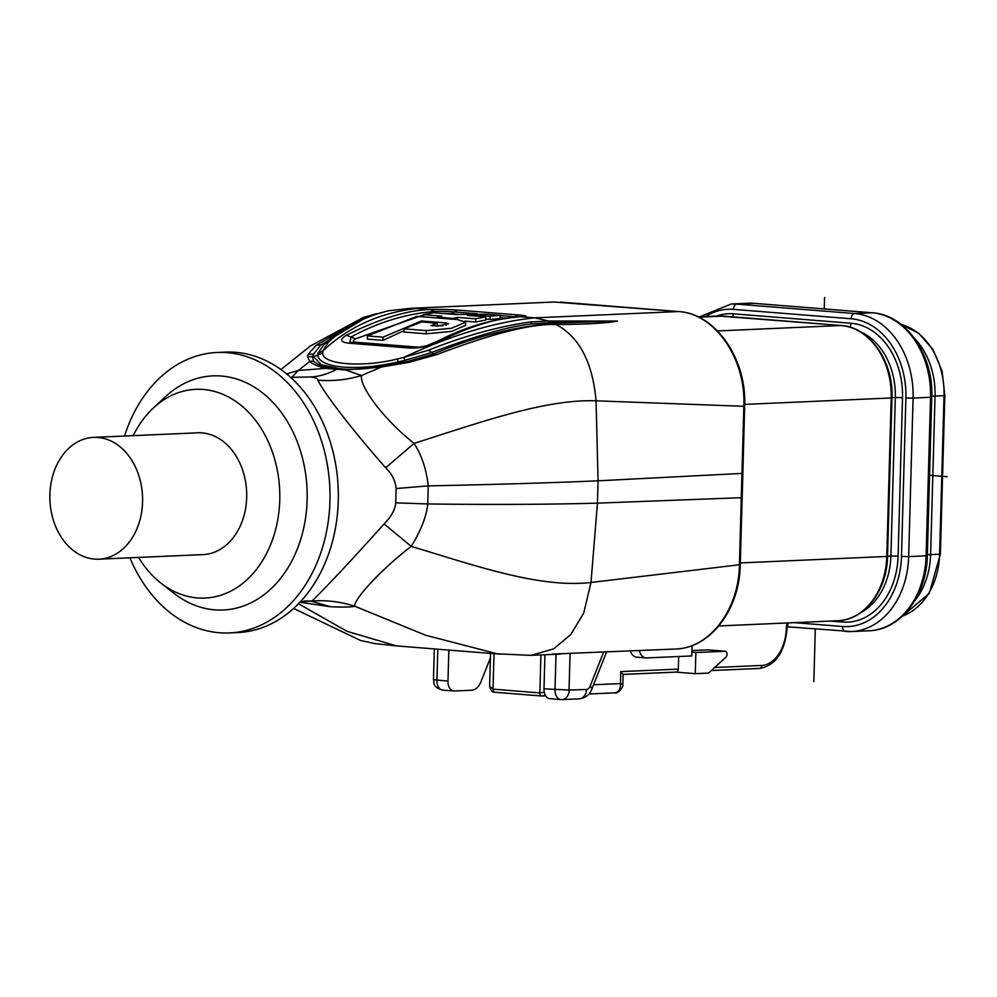 <?xml version="1.0" encoding="UTF-8"?>
<svg xmlns="http://www.w3.org/2000/svg" width="997" height="997" viewBox="0 0 997 997"><rect width="100%" height="100%" fill="white"/><g stroke="black" fill="none" stroke-linecap="round" stroke-linejoin="round"><path stroke-width="1.5" d="M890.832 397.691L895.318 397.516A65.229 49.588 -92.5 0 0 860.212 331.665M861.134 612.42A65.229 49.588 -92.5 0 0 890.894 556.002L886.395 556.226M678.621 311.575A3.203 2.081 94.6 0 0 678.446 311.55A3.203 2.081 94.6 0 0 678.284 311.55C714.687 313.232 746.105 358.646 743.837 406.302L739.413 565.1C738.877 609.192 710.163 647.589 676.614 648.985L552.039 654.082M490.399 657.933L480.965 681.711A16.301 10.543 -85.4 0 1 471.569 690.248L454.296 690.996A10.182 6.593 -85.4 0 1 453.772 690.996A10.182 6.593 -85.4 0 1 447.977 681.125L448.849 650.131M743.837 406.302L596.056 400.819L598.075 480.816L597.452 503.149L590.984 582.46L583.731 613.018L570.845 634.478L553.634 648.873L531.164 655.353L560.302 654.082M544.935 654.742L544.001 688.815A10.182 6.593 94.6 0 0 549.796 698.685L560.812 699.57A10.182 6.593 -85.4 0 1 555.017 689.7L556.014 654.269M290.613 377.352L310.204 376.991C315.314 377.464 317.869 378.524 317.856 380.144C323.202 391.522 349.212 426.429 385.665 467.78C391.921 473.774 395.41 480.691 396.121 488.555L395.722 502.824C395.273 509.417 391.397 516.458 384.082 523.936C341.846 571.331 310.615 603.06 311.7 601.017C326.318 599.945 340.712 601.702 354.882 606.263C352.813 600.705 379.545 570.633 411.225 546.368C474.472 565.361 539.676 588.467 590.984 582.46L739.101 564.801M384.082 523.936L411.225 546.368C421.07 530.317 426.566 516.184 427.725 503.959C492.069 504.756 548.649 504.482 597.452 503.149L741.394 497.69M531.164 655.353L497.241 653.845L425.432 635.164L354.882 606.263C351.106 607.136 343.018 607.285 330.605 606.737L299.935 602.275M311.7 601.017L303.948 601.066M553.572 302.041L410.901 308.31L554.195 302.004M534.616 317.856L521.269 316.784A19.753 1.209 1.6 0 0 519.063 315.015L458.097 310.129A19.753 1.209 1.6 0 0 430.268 309.494L416.908 308.422C379.82 312.734 348.439 326.929 322.779 350.994L328.325 342.208C345.174 326.655 365.425 316.149 389.067 310.703L410.901 308.31M548.849 321.022L617.455 321.059L532.473 323.9L550.768 322.642L617.317 321.034L551.291 322.891L548.849 321.022L534.604 317.856C494.936 321.956 451.255 335.166 403.586 357.474L397.305 358.995C362.671 367.731 322.118 364.64 322.766 353.025L322.779 350.994L317.881 353.287L324.386 344.015L320.897 344.875L366.123 317.532M385.665 467.78L414.116 443.378C478.448 422.99 544.973 398.925 596.056 400.819C592.629 362.335 579.332 336.924 556.176 324.586C594.1 324.199 601.827 322.891 609.117 322.392L617.455 321.059M395.722 502.824L427.725 503.959L428.236 485.875C492.643 484.604 549.247 482.922 598.075 480.816L741.718 473.425M291.909 377.29L298.352 370.46L286.613 373.9M364.503 317.046L316.46 345.074L308.16 354.234L307.412 356.614L309.818 361.363C313.046 364.59 319.077 366.983 327.913 368.554L345.56 369.962L361.512 375.52C359.294 386.662 384.605 420.223 414.116 443.378C421.818 455.579 426.529 469.749 428.236 485.875L396.121 488.555M376.978 313.619L363.444 317.407L310.428 345.947L280.942 369.538M347.268 369.339L330.78 367.993C322.579 366.584 316.834 364.304 313.532 361.126L312.485 356.477L313.581 354.085L308.16 354.234M341.173 369.127L321.308 364.777L313.606 356.689L313.581 354.085L320.897 344.875L316.46 345.074M437.247 342.507C469.923 326.119 497.927 317.545 521.269 316.784L520.459 316.772C490.636 319.227 461.835 328.001 434.056 343.105C430.293 345.461 415.749 348.252 412.334 347.405L349.922 342.307L350.944 337.023C378.262 322.243 406.14 313.719 434.605 311.45L430.268 309.494C407.424 310.129 379.483 318.704 346.433 335.241C339.503 339.441 340.214 342.083 348.564 343.155L409.505 348.04C418.765 348.402 428.012 346.557 437.247 342.507L433.234 343.616M550.768 322.642L548.549 321.022L529.955 322.019C497.329 326.754 463.493 336.163 428.423 350.221L403.586 357.474L405.181 360.278L398.289 361.899L397.305 358.995M405.181 360.278L431.352 352.589C475.905 335.702 509.604 326.131 532.473 323.9L529.955 322.019M553.534 323.801L555.778 324.598C531.9 323.527 492.144 333.559 436.524 354.695L409.094 362.31L381.228 367.083L361.512 375.52C347.006 379.857 332.45 381.39 317.856 380.144M340.201 369.064L347.604 369.351L345.56 369.962L381.228 367.083M313.532 361.126L309.818 361.363L298.352 370.46L330.78 367.993M398.95 363.531L398.289 361.899C357.474 371.42 319.688 368.329 317.918 355.468L317.881 353.287M555.778 324.598L553.148 323.801C515.524 326.281 475.706 336.313 433.67 353.91L407.785 361.475M409.094 362.31L407.561 361.487L381.527 366.56C368.853 368.254 364.777 369.214 347.43 369.339M354.633 342.794L356.091 342.283C352.614 341.859 352.415 340.712 355.493 338.818L423.551 314.915M469.462 327.602L427.04 345.61M418.615 347.193L356.091 342.283M500.095 318.517L490.088 319.426L490.175 316.248L500.195 315.314L500.095 318.517M485.738 319.077L490.088 319.426M485.701 320.062L475.669 322.006L475.756 318.841L485.801 316.884L485.701 320.062M464.814 321.134L475.669 322.006M426.168 333.808L426.255 330.618L404.059 328.836L403.972 332.038L426.168 333.808L451.417 331.44L465.549 325.408L465.636 322.243L457.349 319.576L457.461 317.382L475.756 318.841M437.272 325.408L442.73 325.845M404.009 330.655L382.96 340.376L383.047 337.173L421.357 320.947L421.32 322.093M457.349 319.576L416.858 316.336L367.432 335.927L367.345 339.13L382.96 340.376M500.195 315.314L487.022 314.254L455.791 314.491L433.595 312.709L423.563 314.666L423.501 316.872M490.175 316.248L477.015 315.202L476.977 316.186M485.801 316.884L467.506 315.426L477.015 315.202M453.049 319.227L453.062 318.442L457.461 317.382M437.434 317.981L437.459 317.196L453.062 318.442M423.563 314.666L441.858 316.136L437.459 317.196M426.255 330.618L451.504 328.262L465.636 322.243M437.259 326.081L437.334 323.202L421.731 321.944L404.059 328.836M446.17 325.122L446.232 322.941L448.575 323.776L437.409 326.094L430.816 325.57L437.334 323.202M446.232 322.941L421.357 320.947M383.047 337.173L367.432 335.927M229.397 632.933L237.722 632.572A140.365 106.704 -92.5 0 0 338.344 494.275A140.365 106.704 -92.5 0 0 235.491 352.29A140.365 106.704 -92.5 0 0 225.422 352.115L217.097 352.477A140.365 106.704 87.5 0 1 227.154 352.664A140.365 106.704 87.5 0 1 330.019 494.637A140.365 106.704 87.5 0 1 229.397 632.933A140.365 106.704 87.5 0 1 219.328 632.746A140.365 106.704 87.5 0 1 129.897 557.822M124.55 436.013A140.365 106.704 87.5 0 1 217.097 352.477M133.237 435.639A104.473 79.411 87.5 0 1 153.214 408.147L165.178 396.956A117.185 89.082 87.5 0 1 221.309 376.019A117.185 89.082 -92.5 0 1 307.126 500.07A117.185 89.082 -92.5 0 1 214.779 609.852A117.185 89.082 87.5 0 1 173.777 593.165L160.878 583.071A104.473 79.411 87.5 0 1 138.583 557.435M153.214 408.147A104.473 79.411 87.5 0 1 203.251 389.478A104.473 79.411 87.5 0 1 279.758 500.07A104.473 79.411 87.5 0 1 197.431 597.938A104.473 79.411 87.5 0 1 160.878 583.071M98.89 559.18L203.014 554.606A60.954 46.336 -92.5 0 0 246.708 494.549A60.954 46.336 -92.5 0 0 202.042 432.885A60.954 46.336 -92.5 0 0 197.668 432.81L93.544 437.384A60.954 46.336 -92.5 0 0 49.85 497.441A60.954 46.336 -92.5 0 0 94.528 559.093A60.954 46.336 -92.5 0 0 98.89 559.18A60.954 46.336 -92.5 0 0 142.596 499.123A60.954 46.336 -92.5 0 0 97.918 437.459A60.954 46.336 -92.5 0 0 93.544 437.384M630.428 650.991A12.226 7.901 94.6 0 0 636.622 657.173L645.919 657.92A12.226 7.901 -85.4 0 1 639.401 650.605M692.055 645.582L691.768 655.939L646.554 657.92A12.226 7.901 -85.4 0 1 645.919 657.92M544.312 692.329L539.863 692.903L493.029 689.151L489.614 686.223L490.524 653.446M623.088 674.433L676.028 672.103A3.203 2.443 -92.5 0 1 675.792 672.103L623.088 674.383L622.813 684.503L620.458 683.593C620.583 689.588 618.377 692.678 613.878 692.853M622.813 684.503C623.711 687.045 617.666 694.323 614.588 692.865L588.953 693.987M540.922 654.917L539.863 692.903A3.203 2.081 94.6 0 0 541.683 696.006A3.203 2.081 94.6 0 0 541.857 696.018L545.396 695.358M708.306 649.907A3.253 2.106 94.6 0 0 708.132 649.882A3.253 2.106 94.6 0 0 707.97 649.87L691.918 650.58M676.028 672.103A3.203 2.443 -92.5 0 0 678.321 669.099L678.67 656.512M623.013 674.421L620.795 671.617L678.321 669.099M695.27 673.66L695.856 652.524L725.006 651.24A3.253 2.106 -85.4 0 1 725.168 651.24A3.253 2.106 -85.4 0 1 726.987 653.683A3.253 2.106 -85.4 0 1 725.891 657.26L708.493 673.087L695.27 673.66L675.904 672.115M695.856 652.524L691.868 652.2M824.569 297.418L824.245 308.945M815.297 629.032L813.839 681.599M929.565 475.32L947.15 476.728M868.861 630.789A79.885 60.73 -92.5 0 0 926.101 555.84L927.322 555.665C926.898 595.458 900.229 630.241 868.861 630.789L851.438 631.55A79.885 60.73 87.5 0 1 845.705 631.45A5.097 3.303 -85.4 0 1 845.444 631.437A5.097 3.303 -85.4 0 1 842.54 626.502L794.31 622.639M927.322 555.665L931.746 397.192L913.09 398.115L908.666 556.6L926.101 555.84L930.525 397.354A79.885 60.73 -92.5 0 0 872.014 312.784A5.097 3.303 -85.4 0 1 872.275 312.784A5.097 3.303 -85.4 0 1 872.562 312.834M905.899 397.953A74.787 56.854 87.5 0 0 851.139 318.778A5.097 3.303 -85.4 0 1 854.591 313.544L872.014 312.784L754.305 303.362A79.885 60.73 -92.5 0 0 748.573 303.25L754.567 303.362A5.097 3.303 94.6 0 0 754.305 303.362L736.883 304.122L854.591 313.544A79.885 60.73 87.5 0 1 913.09 398.115L905.899 397.953L901.475 556.438A74.787 56.854 87.5 0 1 842.54 626.502M754.829 303.4A5.097 3.303 94.6 0 0 754.567 303.362L872.275 312.784C905.662 314.441 933.753 354.907 931.746 397.192M901.475 556.438L908.666 556.6A79.885 60.73 87.5 0 1 851.438 631.55L787.206 626.777M748.573 303.25L731.15 304.023A79.885 60.73 87.5 0 1 736.883 304.122A5.097 3.303 94.6 0 0 733.418 309.357L851.139 318.778M705.515 316.56A74.787 56.854 87.5 0 1 733.418 309.357M716.182 316.086A70.326 53.464 -92.5 0 1 733.293 313.806L851.014 323.24A70.326 53.464 -92.5 0 1 902.509 397.678L898.085 556.164A70.326 53.464 -92.5 0 1 842.664 622.053L830.289 621.056M842.664 622.053A5.097 3.303 94.6 0 0 842.49 620.246M902.509 397.678L895.318 397.516L890.894 556.002L898.085 556.164M849.78 327.103A5.097 3.303 94.6 0 0 851.014 323.24M733.293 313.806A5.097 3.303 -85.4 0 1 732.596 316.809M740.285 562.944L887.529 556.413C887.168 590.698 864.212 620.346 837.729 620.732A68.444 52.031 -92.5 0 0 886.769 556.513L891.193 397.965L744.697 404.396M437.82 649.246L436.948 680.241A10.182 6.593 94.6 0 0 442.743 690.111C431.963 686.958 434.704 683.119 433.458 679.68L447.977 681.125M717.541 330.929L841.069 325.508A3.203 2.081 -85.4 0 1 841.231 325.508C869.459 326.829 893.698 361.437 891.966 397.865L891.193 397.965A68.444 52.031 -92.5 0 0 841.069 325.508L723.361 316.086L698.685 317.158M723.685 316.111A3.203 2.081 94.6 0 0 723.523 316.086A3.203 2.081 94.6 0 0 723.361 316.086A68.444 52.031 -92.5 0 0 718.451 315.987L698.099 316.884M544.001 688.815L569.038 690.024L570.047 653.621M603.621 652.163L590.112 686.173A6.356 4.113 -85.4 0 1 586.46 689.5L569.038 690.024M590.112 686.173A9.945 3.253 21.7 0 1 591.794 689.239L606.562 652.038M561.348 699.57A10.182 6.593 -85.4 0 1 560.812 699.57L562.059 699.582A9.945 7.565 87.5 0 1 561.348 699.57M569.187 690.26A9.945 7.565 87.5 0 1 562.059 699.582L579.332 698.835A9.945 7.565 -92.5 0 0 586.46 689.5M311.5 601.266L330.605 606.737M298.489 603.783L346.931 631.288L396.544 645.919L499.921 654.144M560.925 302.153A3.203 2.081 94.6 0 0 560.763 302.128A3.203 2.081 94.6 0 0 560.601 302.116L678.284 311.55L534.604 317.856M742.84 473.6L744.659 406.203C746.89 358.621 715.335 313.295 678.446 311.55L554.045 302.016M322.766 353.025L313.606 356.689L307.412 356.614M310.204 376.991C319.028 376.592 327.726 374.099 336.276 369.513L338.681 368.952M328.325 342.208L324.573 343.853C342.258 327.639 363.706 316.597 388.942 310.728M436.524 354.695L433.67 353.91L428.423 350.221M400.296 364.055L399.186 363.332M355.493 338.818L346.433 335.241M437.135 312.996L434.605 311.45A13.97 0.86 -178.4 0 1 454.296 311.899A11.229 7.266 -85.4 0 1 450.494 313.669L441.571 313.345M458.084 310.129A11.229 7.266 94.6 0 0 454.296 311.899L476.965 313.719M514.876 317.121A11.229 7.266 94.6 0 0 515.262 316.784L500.182 315.575M517.131 316.959A13.97 0.86 -178.4 0 0 515.262 316.784A11.229 7.266 -85.4 0 1 519.063 315.015M413.306 347.579L409.505 348.04M352.352 342.694L348.564 343.155M506.164 318.118L500.12 317.644M457.598 314.229L450.494 313.669M429.981 344.738L429.171 344.725M500.108 318.292L503.348 318.554M541.521 695.981L495.023 692.267A3.203 2.081 -85.4 0 1 494.861 692.254A3.203 2.081 -85.4 0 1 493.029 689.151L494.026 653.696M593.576 684.777L620.458 683.593L620.795 671.617M489.614 686.223C490.524 690.36 492.281 692.367 494.861 692.254L541.683 696.006A3.203 2.081 94.6 0 0 541.695 696.006L545.708 695.894M787.244 622.951A12.176 7.876 94.6 0 0 786.346 628.16A36.316 23.492 -85.4 0 1 761.758 665.435L714.625 667.504M711.26 670.557L759.465 668.451A3.203 2.443 -92.5 0 1 759.228 668.439L711.285 670.545M786.346 628.16L787.119 628.06C784.789 652.212 775.579 665.684 759.465 668.451A3.203 2.443 -92.5 0 0 761.758 665.435M725.006 651.24L707.97 649.87M914.561 338.494A68.457 52.043 87.5 0 1 935.049 396.071L931.771 396.046M927.347 554.594L930.612 554.619A68.457 52.043 87.5 0 1 914.585 601.017M935.049 396.071L930.612 554.619L939.61 554.22L944.034 395.672L935.049 396.071M901.001 324.361L918.736 333.26L933.042 349.598L942.128 371.283L944.82 395.572L944.034 395.672A68.457 52.043 -92.5 0 0 901.114 324.449M902.435 616.084A68.457 52.043 -92.5 0 0 939.61 554.22L940.383 554.12L929.266 593.377L902.335 616.183M731.15 304.023L699.72 316.809M837.729 620.732L718.812 625.954M433.458 679.68L434.318 648.972M453.772 690.996L442.743 690.111M718.451 315.987L841.231 325.508M887.529 556.413L891.966 397.865M742.865 473.612L740.235 564.987C739.699 609.08 710.711 647.527 676.651 648.972M579.332 698.835C585.463 698.025 589.613 694.822 591.794 689.239M310.603 601.179L300.458 601.714M396.544 645.919L374.747 643.588L360.391 640.423L293.641 608.457M324.573 343.853L323.364 344.912M418.154 358.845L407.561 361.487M522.328 316.734L520.459 316.772M788.166 622.913L787.119 628.06M725.168 651.24L708.132 649.882M944.82 395.572L940.383 554.12"/></g></svg>
